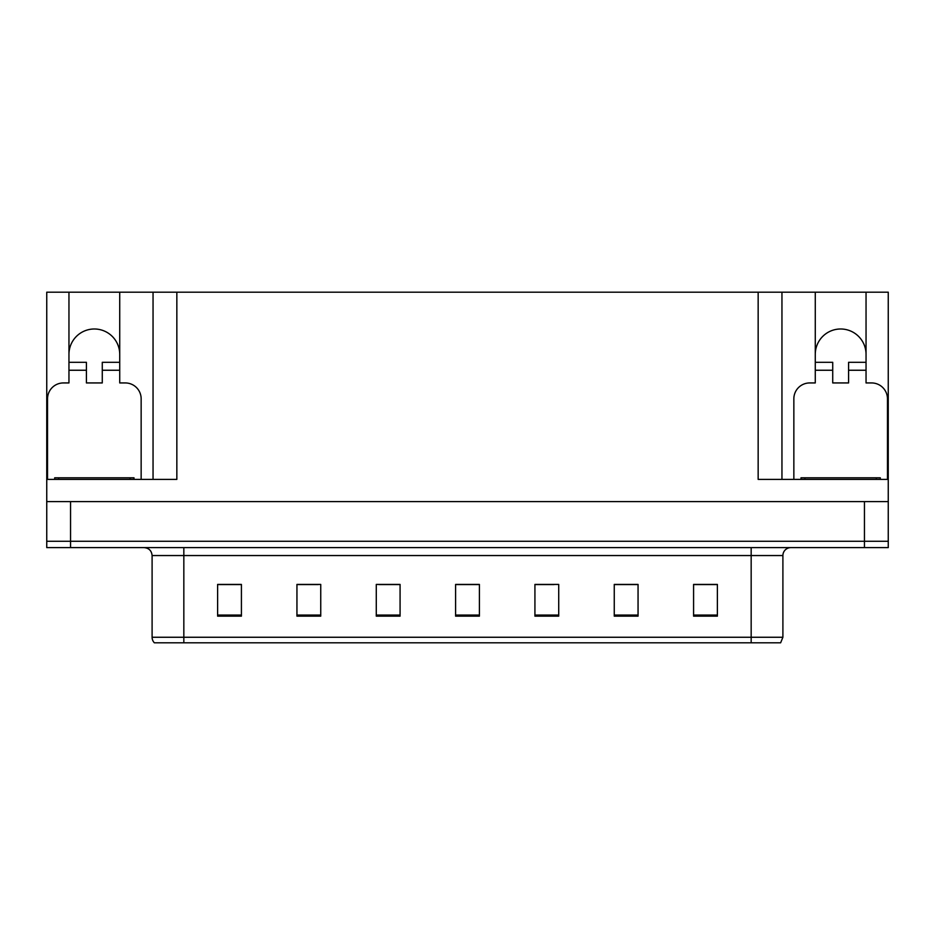 <?xml version="1.0" encoding="UTF-8"?>
<svg xmlns="http://www.w3.org/2000/svg" width="935" height="935" viewBox="0 0 935 935"><rect width="100%" height="100%" fill="white"/><g stroke="black" fill="none" stroke-linecap="round" stroke-linejoin="round"><path stroke-width="1.4" d="M866.044 354.377A25.385 25.385 0 0 0 840.658 328.991A25.385 25.385 0 0 0 815.273 354.377M68.956 354.377A25.385 25.385 0 0 1 94.341 328.991A25.385 25.385 0 0 1 119.727 354.377M47.545 479.398L47.545 398.801A15.86 15.86 0 0 1 63.405 382.941L68.956 382.941L68.956 370.248L86.417 370.248L86.417 382.941L102.277 382.941L102.277 370.248L119.727 370.248L119.727 292.188L758.156 292.188L758.156 479.398L888.25 479.398L888.25 501.616L46.75 501.616L46.75 541.271L70.546 541.271L46.75 541.271L46.75 547.618L70.546 547.618L70.546 541.271L864.454 541.271L70.546 541.271L70.546 501.616M86.417 370.248L86.417 362.312L68.956 362.312L68.956 292.188L46.75 292.188L46.75 479.398L176.844 479.398L176.844 292.188M46.75 479.398L46.75 501.616M70.546 547.618L888.25 547.618L888.25 541.271L864.454 541.271L888.25 541.271L888.25 501.616M793.85 479.398L793.85 398.801A15.86 15.86 0 0 1 809.722 382.941L815.273 382.941L815.273 370.248L832.723 370.248L832.723 382.941L848.583 382.941L848.583 370.248L866.044 370.248L866.044 292.188L888.25 292.188L888.25 479.398M153.048 292.188L153.048 479.398M758.156 292.188L781.952 292.188L781.952 479.398M781.952 292.188L815.273 292.188L815.273 370.248M866.044 292.188L815.273 292.188M68.956 292.188L119.727 292.188M782.899 637.261L780.631 642.812L751.167 642.812L751.167 637.261L782.899 637.261L782.899 555.554A7.936 7.936 0 0 1 790.835 547.618M152.101 637.261L183.833 637.261L183.833 642.812L751.167 642.812L154.369 642.812A7.936 7.936 0 0 1 152.101 637.261L152.101 555.554C151.622 550.738 148.981 548.085 144.165 547.618M717.379 616.153L717.379 584.422L693.583 584.422L693.583 616.153L717.379 616.153M638.056 616.153L638.056 584.422L614.26 584.422L614.26 616.153L638.056 616.153M558.721 616.153L558.721 584.422L534.925 584.422L534.925 616.153L558.721 616.153M241.417 616.153L241.417 584.422L217.621 584.422L217.621 616.153L241.417 616.153M320.74 616.153L320.74 584.422L296.944 584.422L296.944 616.153L320.74 616.153M400.075 616.153L400.075 584.422L376.279 584.422L376.279 616.153L400.075 616.153M479.398 616.153L479.398 584.422L455.602 584.422L455.602 616.153L479.398 616.153M751.167 642.812L776.553 642.812M632.785 584.585L626.579 584.585M614.681 584.585L638.056 584.585M693.583 584.585L717.227 584.585M705.317 584.585L699.123 584.585M397.071 584.585L390.807 584.585M378.909 584.585L400.075 584.585M296.944 584.585L318.274 584.585M306.376 584.585L300.17 584.585M233.832 584.585L227.626 584.585M534.925 584.585L554.046 584.585M542.148 584.585L535.884 584.585M469.615 584.585L463.339 584.585M479.398 584.585L455.602 584.585M241.417 584.585L217.621 584.585M119.727 370.248L119.727 382.941L125.278 382.941A15.86 15.86 0 0 1 141.15 398.801L141.15 479.398M119.727 362.312L102.277 362.312L102.277 370.248M68.956 362.312L68.956 370.248M54.686 479.398L54.686 477.808L134.009 477.808L134.009 479.398M832.723 370.248L832.723 362.312L815.273 362.312M866.044 370.248L866.044 382.941L871.595 382.941A15.86 15.86 0 0 1 887.455 398.801L887.455 479.398M866.044 362.312L848.583 362.312L848.583 370.248M880.314 477.808L880.314 479.398L880.314 477.808L800.991 477.808L800.991 479.398M864.454 501.616L864.454 547.618M751.167 547.618L751.167 555.554L152.101 555.554M782.899 555.554L751.167 555.554L751.167 637.261L183.833 637.261L183.833 547.618M479.398 615.055L455.602 615.055M400.075 615.055L376.279 615.055M320.74 615.055L296.944 615.055M241.417 615.055L217.621 615.055M558.721 615.055L534.925 615.055M638.056 615.055L614.26 615.055M717.379 615.055L693.583 615.055M130.047 477.808L130.047 479.398M58.648 477.808L58.648 479.398M876.352 477.808L876.352 479.398M804.953 477.808L804.953 479.398"/></g></svg>
